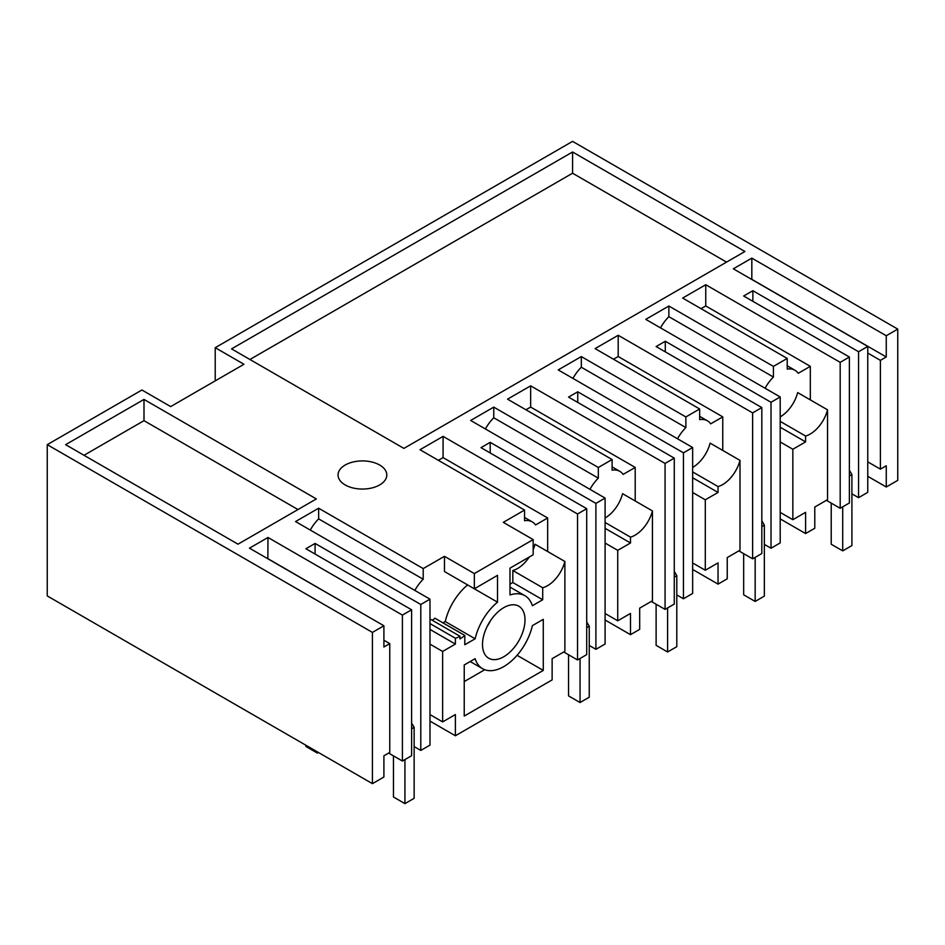 <?xml version="1.0" encoding="UTF-8"?>
<svg xmlns="http://www.w3.org/2000/svg" width="945" height="945" viewBox="0 0 945 945"><rect width="100%" height="100%" fill="white"/><g stroke="black" fill="none" stroke-linecap="round" stroke-linejoin="round"><path stroke-width="1.42" d="M897.75 329.108L886.256 335.747L886.256 356.974L880.397 360.352L880.397 469.145L886.256 465.767L886.256 486.994L897.75 480.367L897.75 329.108L572.576 141.372L215.224 347.689L215.224 380.859M886.256 486.994L867.758 476.315M805.601 533.559L805.601 512.332L792.843 519.703L792.843 449.253L805.601 441.882L805.601 436.035A25.999 15.014 120 0 0 810.196 434.062A25.999 15.014 120 0 0 827.548 409.835L827.548 499.669L814.791 507.028L814.791 528.255L805.601 533.559L780.204 518.899M718.046 584.116L718.046 562.889L705.289 570.248L705.289 499.799L718.046 492.439L718.046 486.58A25.999 15.014 120 0 0 722.641 484.608A25.999 15.014 120 0 0 739.994 460.38L739.994 550.214L727.237 557.574L727.237 578.812L718.046 584.116L692.65 569.457M630.492 634.662L630.492 613.435L617.735 620.794L617.735 550.344L630.492 542.985L630.492 537.138A25.999 15.014 120 0 0 635.087 535.154A25.999 15.014 120 0 0 652.44 510.926L652.44 600.76L639.682 608.131L639.682 629.358L630.492 634.662L605.095 620.003M509.993 587.093L524.924 595.716A42.36 24.452 120 0 1 532.378 605.733L542.702 599.768L542.702 587.743A25.999 15.014 120 0 0 547.533 585.699A25.999 15.014 120 0 0 564.886 561.484L564.886 651.318L552.128 658.677L552.128 679.904L455.384 735.765L429.987 721.106M372.424 632.406L383.906 625.767L383.906 647.006L389.765 643.616L389.765 752.409L383.906 755.799L383.906 777.026L372.424 783.653L372.424 632.406L47.25 444.67L47.25 595.917L372.424 783.653M215.224 347.689L243.952 364.274L170.667 406.586L141.939 390.002L47.25 444.67M383.906 625.767L249.48 548.159L267.978 537.481L267.86 558.767M420.797 604.481L420.797 750.424L429.987 745.121L429.987 599.165L420.797 604.481L315.087 543.446L305.896 548.75L411.607 609.785L402.405 615.089L267.978 537.481M429.987 599.165L295.549 521.557L318.642 508.221L423.206 568.583L444.469 556.321L474.343 573.568L533.169 539.595L503.295 522.349L524.546 510.076L419.993 449.714L443.087 436.377L577.525 513.997L586.715 508.682L586.715 654.625L577.525 659.941L563.728 651.979M886.256 335.747L751.83 258.127L733.332 268.805L867.758 346.425L858.568 351.729L752.858 290.706L743.668 296.009L849.378 357.033L840.188 362.348L705.75 284.728L682.656 298.065L787.22 358.427L773.423 366.388L668.871 306.026L645.766 319.363L780.204 396.971L771.014 402.275L665.304 341.251L656.114 346.555L761.824 407.59L752.633 412.894L618.195 335.274L595.102 348.611L699.654 408.984L692.768 412.965L685.869 416.946L581.317 356.572L558.212 369.908L692.65 447.517L683.459 452.832L577.749 391.797L568.559 397.101L674.269 458.136L665.079 463.44L530.641 385.832L507.548 399.168L612.1 459.53L605.213 463.511L598.315 467.491L493.762 407.118L470.657 420.454L605.095 498.074L595.905 503.378L490.195 442.343L481.005 447.658L586.715 508.682M345.185 484.939A24.369 14.069 -0 0 0 371.751 487.986A24.369 14.069 -0 0 0 386.8 474.981A24.369 14.069 -0 0 0 379.666 465.034A24.369 14.069 -0 0 0 353.099 461.987A24.369 14.069 -0 0 0 338.05 474.981A24.369 14.069 -0 0 0 345.185 484.939M744.932 251.5L403.905 448.391L231.549 348.882L572.576 151.991L744.932 251.5M143.994 399.428L65.63 444.67L237.986 544.178L316.351 498.936L143.994 399.428L143.994 420.655L84.022 455.289M886.256 356.974L751.83 279.354L751.83 258.127M880.397 360.352L867.758 353.052M880.397 469.145L867.758 461.857M780.204 416.875A25.999 15.014 120 0 0 780.322 416.804A25.999 15.014 120 0 0 797.674 392.588L827.548 409.835M810.314 399.877L810.314 366.329L798.23 373.299A29.248 16.892 120 0 0 794.946 370.251A29.248 16.892 120 0 0 787.22 369.082L787.22 358.427M773.423 366.388L773.423 377.043A29.248 16.892 120 0 0 765.084 388.241M810.314 366.329L705.75 305.956L701.036 308.672M705.75 305.956L705.75 284.728M826.391 500.33L840.188 508.292L840.188 362.348M840.188 508.292L849.378 502.988L849.378 357.033M752.858 290.706L752.858 301.313M858.568 351.729L858.568 497.672L851.906 493.833M858.568 497.672L867.758 492.369L867.758 346.425M249.941 359.49L572.576 173.218L726.551 262.108M572.576 151.991L572.576 173.218M780.204 421.375L805.601 436.035M617.735 620.794L605.095 613.506M432.278 620.263A29.248 16.892 120 0 0 434.924 618.207L464.798 635.465A29.248 16.892 120 0 1 459.979 638.903L459.979 636.257A25.999 15.014 120 0 1 455.384 638.229L455.384 644.077L429.987 629.417M429.987 644.147L442.626 651.448L455.384 644.077M442.626 651.448L442.626 721.897L429.987 714.597M455.384 735.765L455.384 714.538L442.626 721.897M524.924 595.716A42.36 24.452 120 0 0 509.993 594.972L509.993 568.146L533.169 554.774L533.169 539.595M444.469 556.321L444.469 571.548L474.343 588.806L497.519 602.166L497.519 575.34L474.343 588.806L474.343 573.568M497.519 602.166A42.36 24.452 120 0 0 475.134 638.785L464.798 644.75L464.798 635.465M543.28 670.418L464.231 716.062L464.231 664.973L475.134 658.689A42.336 24.44 120 0 0 482.588 668.706A42.336 24.44 120 0 0 532.378 625.637L543.28 619.341L543.28 670.418L517.08 655.298M482.493 644.478A30.063 17.353 120 0 0 488.719 658.24A30.063 17.353 120 0 0 511.883 650.184A30.063 17.353 120 0 0 525.007 619.932A30.063 17.353 120 0 0 518.781 606.17A30.063 17.353 120 0 0 495.617 614.226A30.063 17.353 120 0 0 482.493 644.478M605.095 517.978A25.999 15.014 120 0 0 605.213 517.907A25.999 15.014 120 0 0 622.566 493.68L652.44 510.926M605.095 522.479L630.492 537.138M630.492 542.985L605.095 528.326M605.095 543.044L617.735 550.344M598.315 467.491L598.315 478.146A29.248 16.892 120 0 0 589.963 489.333M635.205 500.98L635.205 467.421L623.121 474.402A29.248 16.892 120 0 0 619.837 471.354A29.248 16.892 120 0 0 612.1 470.185L612.1 459.53M605.095 498.074L605.095 644.018L595.905 649.321L589.243 645.47M595.905 503.378L595.905 649.321M490.195 442.343L490.195 452.962M577.525 659.941L577.525 513.997M547.651 551.526L547.651 517.978L443.087 457.604L443.087 436.377M564.886 561.484L535.012 544.226A25.999 15.014 120 0 1 533.169 549.671M509.993 584.164L512.828 582.522L512.828 570.496L542.702 587.743M512.828 570.496A25.999 15.014 120 0 0 517.659 568.453A25.999 15.014 120 0 0 529.224 557.042M493.762 407.118L493.762 417.773L598.315 478.146M493.762 417.773A29.248 16.892 120 0 0 485.411 428.971M443.087 457.604L438.374 460.321M547.651 517.978L535.567 524.947A29.248 16.892 120 0 0 532.283 521.9A29.248 16.892 120 0 0 524.546 520.73L524.546 510.076M705.289 570.248L692.65 562.948M692.65 467.421A25.999 15.014 120 0 0 692.768 467.362A25.999 15.014 120 0 0 710.12 443.134L739.994 460.38M692.65 471.921L718.046 486.58M718.046 492.439L692.65 477.768M692.65 492.499L705.289 499.799M685.869 416.946L685.869 427.589A29.248 16.892 120 0 0 677.518 438.787M722.76 450.434L722.76 416.875L710.675 423.844A29.248 16.892 120 0 0 707.392 420.797A29.248 16.892 120 0 0 699.654 419.639L699.654 408.984M692.65 447.517L692.65 593.472L683.459 598.776L676.797 594.925M683.459 452.832L683.459 598.776M577.749 391.797L577.749 402.416M674.269 458.136L674.269 604.079L665.079 609.383L651.282 601.433M665.079 609.383L665.079 463.44M635.205 467.421L530.641 407.059L530.641 385.832M581.317 356.572L581.317 367.227L685.869 427.589M581.317 367.227A29.248 16.892 120 0 0 572.965 378.425M530.641 407.059L525.928 409.776M792.843 519.703L780.204 512.403M805.601 441.882L780.204 427.223M780.204 441.953L792.843 449.253M780.204 396.971L780.204 542.914L771.014 548.23L764.351 544.379M771.014 402.275L771.014 548.23M665.304 341.251L665.304 351.859M761.824 407.59L761.824 553.534L752.633 558.838L738.836 550.876M752.633 558.838L752.633 412.894M722.76 416.875L618.195 356.513L618.195 335.274M668.871 306.026L668.871 316.681L773.423 377.043M668.871 316.681A29.248 16.892 120 0 0 660.52 327.868M618.195 356.513L613.482 359.23M429.987 623.57L455.384 638.229M429.987 619.069A25.999 15.014 120 0 0 430.105 619.01L459.979 636.257M423.206 568.583L423.206 579.238A29.248 16.892 120 0 0 414.855 590.436M442.969 622.849L445.249 621.538L475.134 638.785M467.633 584.931A42.36 24.452 120 0 0 445.249 621.538M420.797 750.424L414.134 746.574M315.087 543.446L315.087 554.065M411.607 609.785L411.607 755.728L402.405 761.032L388.619 753.07M402.405 615.089L402.405 761.032M372.531 619.199L267.978 558.708M389.765 643.616L383.906 640.237M423.206 579.238L318.642 518.876L318.642 508.221M318.642 518.876A29.248 16.892 120 0 0 310.303 530.074M297.97 509.544L143.994 420.655M542.702 599.768L512.828 582.522M487.136 626.488A30.063 17.353 120 0 0 490.49 620.676M484.75 669.721L464.231 681.569M580.053 658.476L580.053 702.525L568.559 695.898L568.559 654.767M586.715 621.857L589.243 626.24L589.243 697.221L580.053 702.525M589.243 626.24L586.715 627.693M667.607 607.93L667.607 651.979L656.114 645.341L656.114 604.209M674.269 571.312L676.797 575.694L676.797 646.675L667.607 651.979M676.797 575.694L674.269 577.147M755.161 557.385L755.161 601.433L743.668 594.795L743.668 553.664M761.824 520.766L764.351 525.136L764.351 596.118L755.161 601.433M764.351 525.136L761.824 526.601M842.716 506.827L842.716 550.876L831.222 544.249L831.222 503.118M849.378 470.208L851.906 474.591L851.906 545.572L842.716 550.876M851.906 474.591L849.378 476.044M317.378 751.877L317.378 753.082L305.896 746.444L305.896 745.251M404.933 759.579L404.933 803.628L393.451 796.989L393.451 755.858M411.607 722.96L414.134 727.331L414.134 798.324L404.933 803.628M318.418 752.48L317.378 753.082M414.134 727.331L411.607 728.796M787.22 365.786L794.946 370.251M524.546 517.435L532.283 521.9M612.1 466.889L619.837 471.354M699.654 416.332L707.392 420.797M470.185 661.535L482.588 668.706"/></g></svg>
